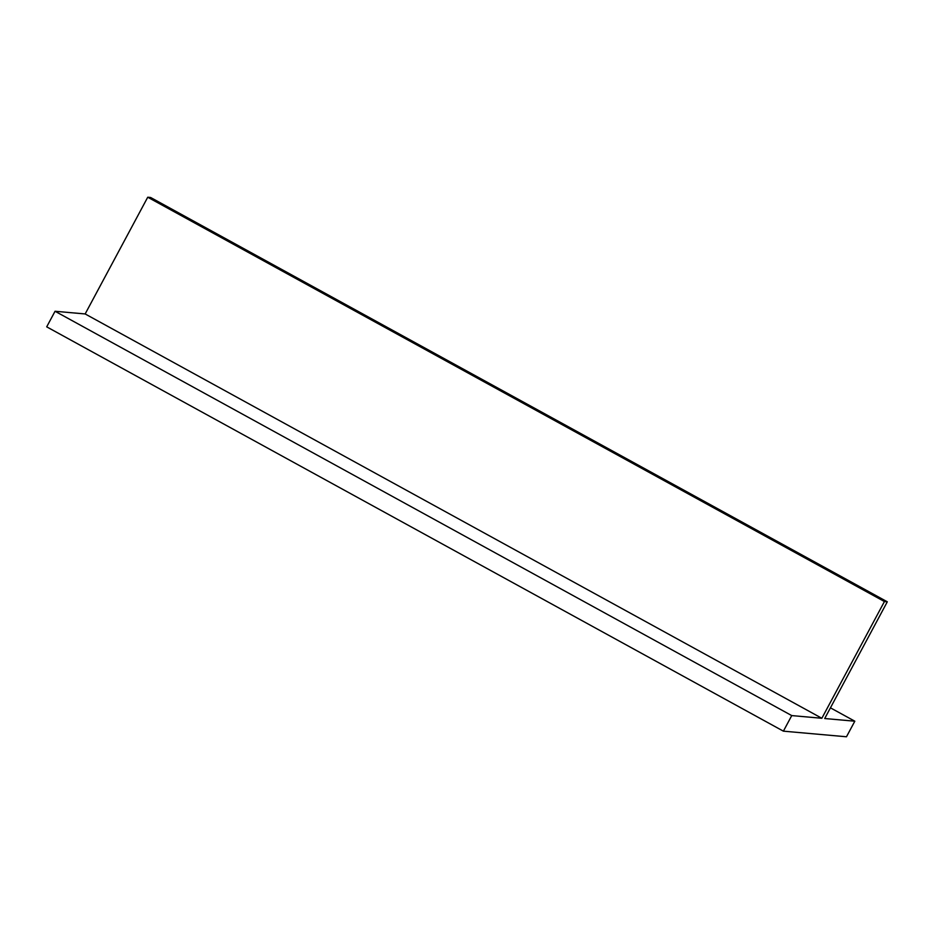 <?xml version="1.0" encoding="UTF-8"?>
<svg xmlns="http://www.w3.org/2000/svg" width="934" height="934" viewBox="0 0 934 934"><rect width="100%" height="100%" fill="white"/><g stroke="black" fill="none" stroke-linecap="round" stroke-linejoin="round"><path stroke-width="1.4" d="M147.735 197.226L884.428 601.543L887.3 601.8L150.607 197.483L147.735 197.226L85.157 313.952L55.048 311.267L46.7 326.842L783.393 731.159L846.473 736.774L854.82 721.2L830.443 707.832M884.428 601.543L821.85 718.269L85.157 313.952M821.85 718.269L791.74 715.584L55.048 311.267M791.74 715.584L783.393 731.159M887.3 601.8L824.71 718.526L854.82 721.2"/></g></svg>
